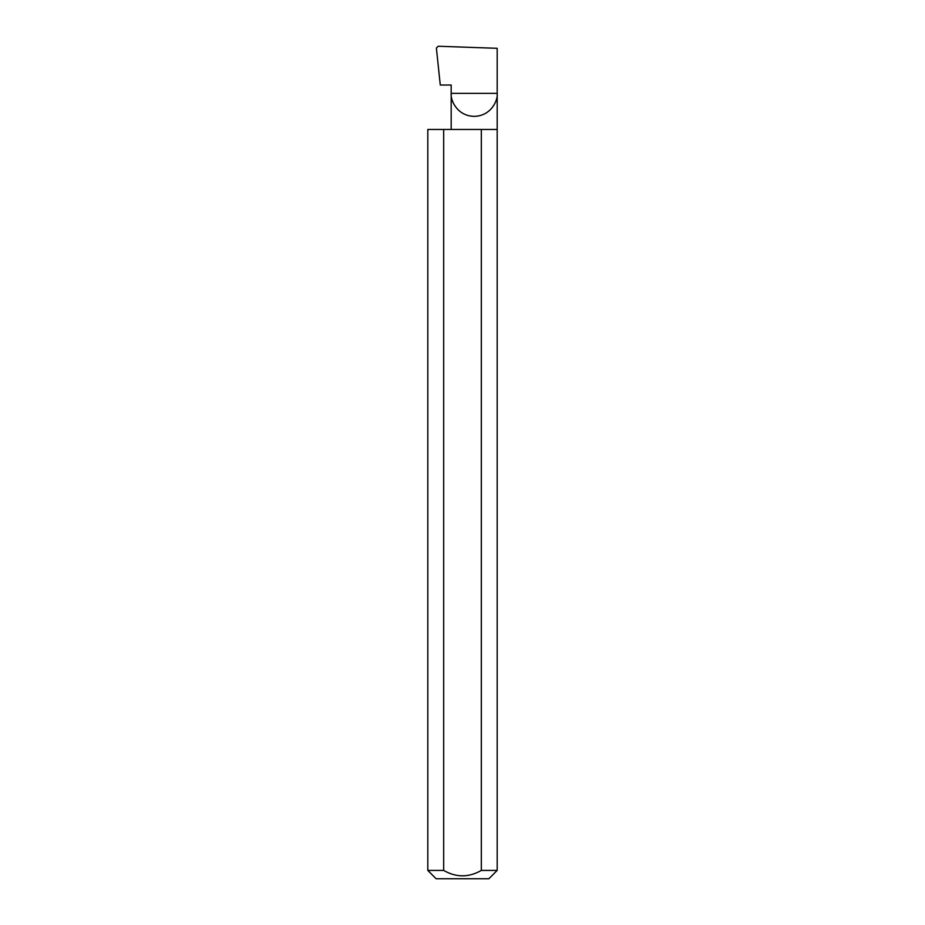 <?xml version="1.0" encoding="UTF-8"?>
<svg xmlns="http://www.w3.org/2000/svg" width="925" height="925" viewBox="0 0 925 925"><rect width="100%" height="100%" fill="white"/><g stroke="black" fill="none" stroke-linecap="round" stroke-linejoin="round"><path stroke-width="1.39" d="M451.18 129.442L451.18 93.356L497.188 93.356L497.188 48.308L438.138 46.25L436.392 48.042L440.277 85.031L451.18 85.031L451.18 93.356C450.255 100.085 457.158 116.053 474.178 116.365C491.21 116.053 498.113 100.085 497.188 93.356L497.188 870.425L488.863 878.75L436.137 878.75L427.812 870.425L443.676 870.425C456.222 877.617 468.767 877.617 481.324 870.425L497.188 870.425M481.324 870.425L481.324 129.442L497.188 129.442M427.812 870.425L427.812 129.442L443.676 129.442L443.676 870.425M481.324 129.442L443.676 129.442"/></g></svg>
